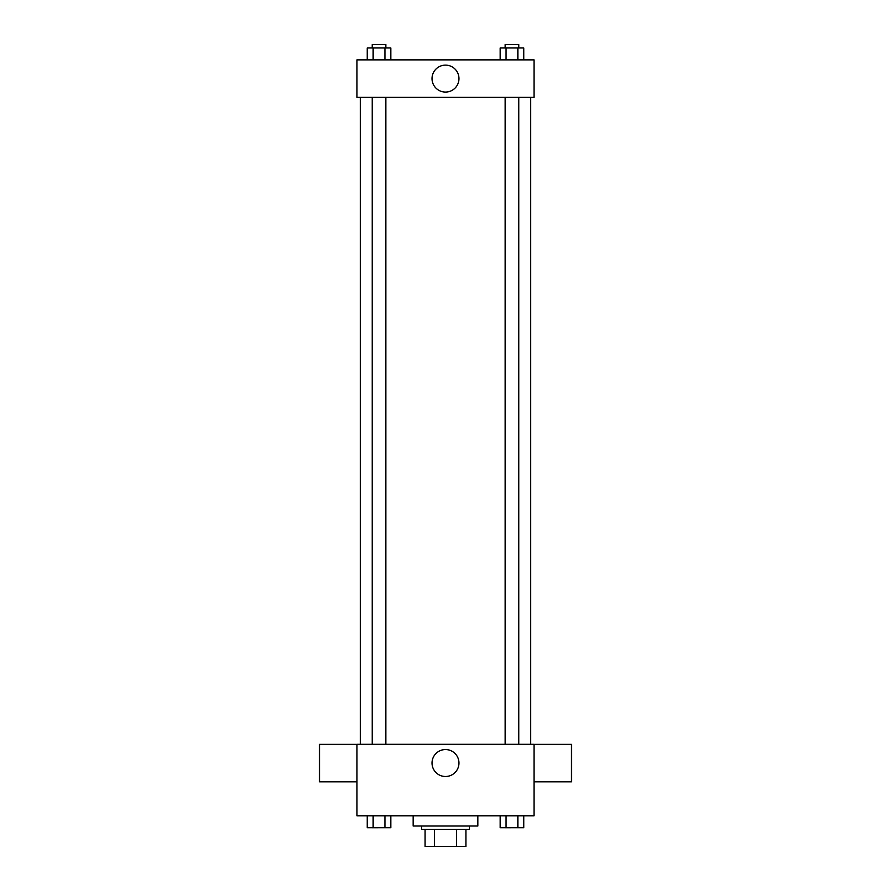 <?xml version="1.0" encoding="UTF-8"?>
<svg xmlns="http://www.w3.org/2000/svg" width="891" height="891" viewBox="0 0 891 891"><rect width="100%" height="100%" fill="white"/><g stroke="black" fill="none" stroke-linecap="round" stroke-linejoin="round"><path stroke-width="1.34" d="M456.482 829.421L456.482 846.45L425.074 846.45L425.074 829.421M456.482 846.45L465.926 846.45L465.926 829.421L465.926 846.45M469.334 826.024L469.334 829.421L421.666 829.421L421.666 826.024M434.518 829.421L434.518 846.45M413.157 815.8L413.157 826.024L477.843 826.024L477.843 815.8M534.032 815.8L356.968 815.8L356.968 744.297L534.032 744.297L534.032 815.8M458.965 763.03A13.465 13.465 0 0 1 438.762 774.691A13.465 13.465 0 0 1 438.762 751.358A13.465 13.465 0 0 1 458.965 763.03M534.032 781.808L571.487 781.808L571.487 744.353L534.032 744.353M356.968 744.353L319.513 744.353L319.513 781.808L356.968 781.808M530.624 97.331L530.624 744.297M505.152 744.297L505.152 97.331M385.848 97.331L385.848 744.297M534.032 97.331L356.968 97.331L356.968 59.875L534.032 59.875L534.032 97.331M458.965 78.597A13.465 13.465 0 0 1 438.762 90.269A13.465 13.465 0 0 1 438.762 66.936A13.465 13.465 0 0 1 458.965 78.597M523.763 59.875L523.763 47.958L500.174 47.958L500.174 59.875M517.86 47.958L517.86 59.875M506.066 47.958L506.066 59.875M505.152 47.958L505.152 44.55L518.774 44.55L518.774 47.958M390.826 59.875L390.826 47.958L367.237 47.958L367.237 59.875M384.934 47.958L384.934 59.875M373.14 47.958L373.14 59.875M372.226 47.958L372.226 44.55L385.848 44.55L385.848 47.958M523.763 815.8L523.763 827.717L500.174 827.717L500.174 815.8M517.86 815.8L517.86 827.717M506.066 815.8L506.066 827.717M518.774 827.717L505.152 827.75M390.826 815.8L390.826 827.717L367.237 827.717L367.237 815.8M384.934 815.8L384.934 827.717M373.14 815.8L373.14 827.717M385.848 827.717L372.226 827.75M360.376 97.331L360.376 744.297M518.774 744.297L518.774 97.331M372.226 97.331L372.226 744.297"/></g></svg>
